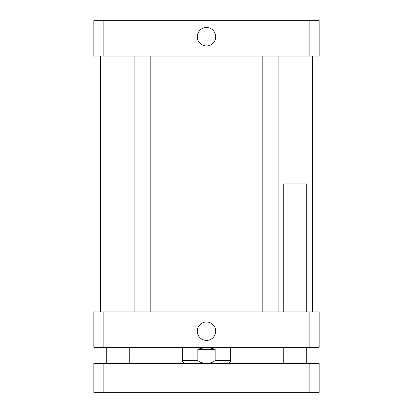 <?xml version="1.0" encoding="UTF-8"?>
<svg xmlns="http://www.w3.org/2000/svg" width="413" height="413" viewBox="0 0 413 413"><rect width="100%" height="100%" fill="white"/><g stroke="black" fill="none" stroke-linecap="round" stroke-linejoin="round"><path stroke-width="0.62" d="M283.736 311.898L283.736 183.971L306.265 183.971L306.265 311.898M309.848 392.35L319.135 392.35L319.135 363.388L93.865 363.388L93.865 392.35L309.848 392.35L309.848 363.388M103.152 363.388L103.152 392.35M197.29 36.742A9.21 9.21 0 0 1 211.105 28.765A9.21 9.21 0 0 1 211.105 44.718A9.21 9.21 0 0 1 197.29 36.742M197.29 331.205A9.21 9.21 0 0 1 211.105 323.229A9.21 9.21 0 0 1 211.105 339.181A9.21 9.21 0 0 1 197.29 331.205M215.163 349.388L215.163 360.492C211.342 364.302 201.658 364.302 197.837 360.492L197.837 349.388L215.163 349.388C209.386 347.256 203.614 347.256 197.837 349.388M319.135 347.297L93.865 347.297L93.865 311.898L319.135 311.898L319.135 347.297M309.848 311.898L309.848 347.297M103.152 311.898L103.152 347.297M103.152 20.65L93.865 20.65L93.865 56.049L319.135 56.049L319.135 20.65L103.152 20.65L103.152 56.049M309.848 56.049L309.848 20.65M197.837 360.492L182.365 360.492C182.536 362.247 183.501 363.213 185.261 363.388M230.635 347.297L230.635 360.492L215.163 360.492M129.264 363.388L129.264 347.297M106.735 363.388L106.735 347.297M306.265 363.388L306.265 347.297M283.736 363.388L283.736 347.297M230.635 360.492C230.464 362.247 229.499 363.213 227.739 363.388M182.365 347.297L182.365 360.492M134.091 56.049L134.091 311.898M150.182 56.049L150.182 311.898M262.818 56.049L262.818 311.898M278.909 56.049L278.909 311.898M100.302 56.049L100.302 311.898M312.698 56.049L312.698 311.898"/></g></svg>
